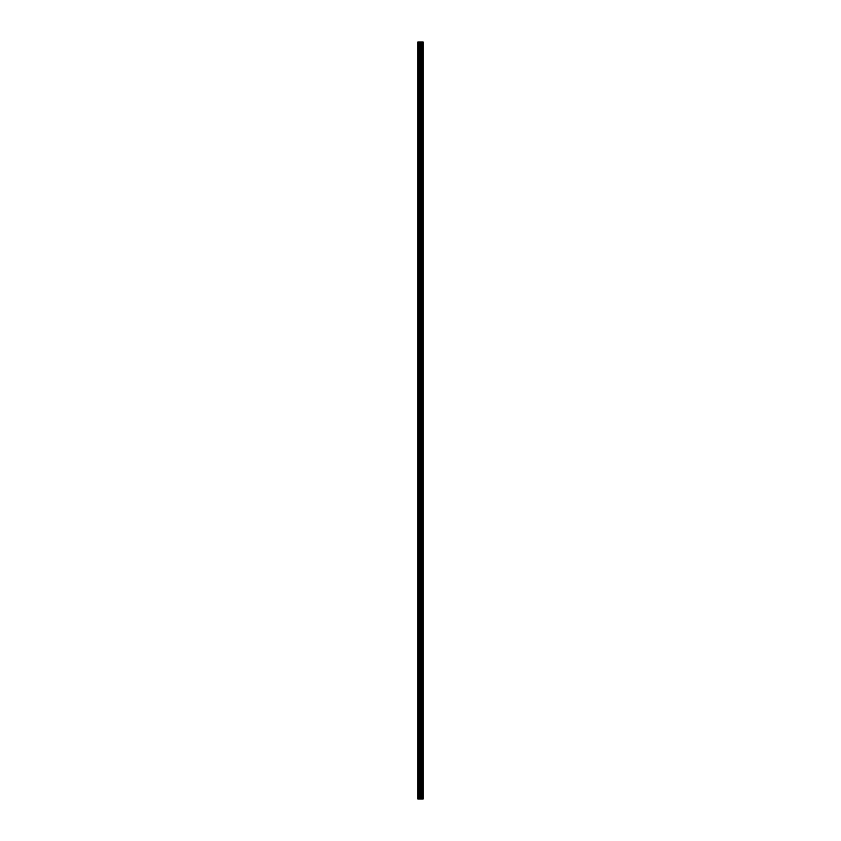 <?xml version="1.0" encoding="UTF-8"?>
<svg xmlns="http://www.w3.org/2000/svg" width="841" height="841" viewBox="0 0 841 841"><rect width="100%" height="100%" fill="white"/><g stroke="black" fill="none" stroke-linecap="round" stroke-linejoin="round"><path stroke-width="1.26" d="M420.058 798.95L423.202 798.95L423.202 42.05L417.798 42.05L417.798 798.95L420.058 798.95L420.058 42.05M421.835 42.05L421.835 798.95L421.814 42.05M422.392 42.05L422.392 798.95L422.382 42.05M423.202 42.05L423.191 798.95M423.139 798.95L423.139 42.05M421.068 798.95L421.068 42.05M420.889 798.95L420.889 42.05M418.051 798.95L418.051 42.05M422.666 798.95L422.666 42.05M422.56 798.95L422.56 42.05M422.508 798.95L422.508 42.05M422.245 798.95L422.245 42.05M421.972 798.95L421.972 42.05M421.709 798.95L421.709 42.05M421.656 798.95L421.656 42.05M421.551 798.95L421.551 42.05M420.826 798.95L420.826 42.05M420.721 798.95L420.721 42.05M420.164 798.95L420.164 42.05M419.217 798.95L419.217 42.05M418.965 798.95L418.965 42.05"/></g></svg>
